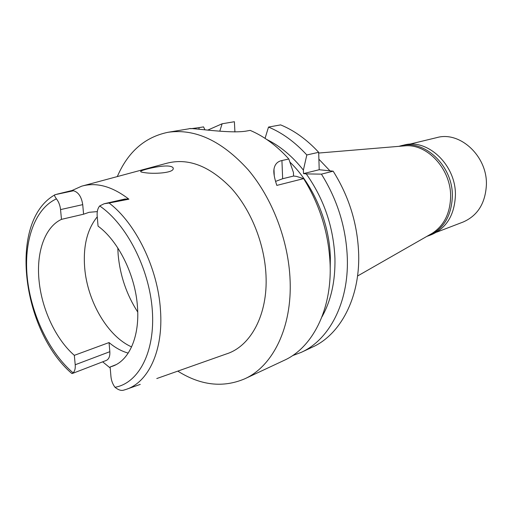 <?xml version="1.0" encoding="UTF-8"?>
<svg xmlns="http://www.w3.org/2000/svg" width="512" height="512" viewBox="0 0 512 512"><rect width="100%" height="100%" fill="white"/><g stroke="black" fill="none" stroke-linecap="round" stroke-linejoin="round"><path stroke-width="0.77" d="M104.134 203.757L99.686 205.952C97.715 208.339 96.877 211.686 97.184 215.994L98.054 226.125C118.33 240.883 135.277 274.976 137.434 306.336C139.891 335.981 129.446 359.981 113.133 366.01L110.125 366.995L110.963 376.73C111.354 380.614 112.691 384.134 114.982 387.283C118.451 390.042 121.414 390.976 123.859 390.08L125.677 389.542C148.288 382.675 163.603 350.56 160.442 309.696C157.837 268.339 135.731 223.13 109.075 203.014L128.902 199.194L125.056 199.002L104.134 203.757L109.075 203.014M97.306 211.603L89.082 212.307L83.578 214.208L82.726 204.64C81.536 196.89 78.477 192.256 73.536 190.746L72.006 190.515L81.658 186.182C96.454 182.003 112.198 186.342 128.902 199.194M131.603 346.899C107.782 336.442 87.424 301.453 84.704 268.026C82.976 246.368 87.162 229.299 97.254 216.832M83.578 214.208L61.472 219.354C44.672 227.117 36.058 252.717 39.098 281.075C41.862 309.414 55.917 339.366 74.323 355.341L75.213 364.755C75.507 368.474 74.81 371.181 73.12 372.87L72.173 373.562L71.68 373.376C21.958 330.707 7.731 221.254 54.867 194.842M61.472 219.354L60.55 209.594C60.09 205.408 58.72 201.83 56.442 198.861C54.47 196.16 54.054 194.765 55.181 194.662L73.536 190.746M72.173 373.562L106.285 360.435C108.902 359.206 110.086 356.288 109.83 351.693L109.05 342.566L74.323 355.341M109.05 342.566C115.251 347.763 121.638 351.277 128.205 353.101M110.125 366.995L116.019 364.678M83.194 185.766L166.963 163.206C188.307 157.734 209.709 166.022 231.181 188.064C251.008 209.901 264.563 243.635 265.997 275.213C268.019 314.688 250.669 346.432 226.272 353.984L156.781 378.547M110.214 368.026L102.669 361.824M72.006 190.515L56.768 194.234M144.704 172.653C153.408 174.112 172.41 173.12 173.197 168.966C173.619 167.507 172.186 166.554 168.89 166.106C160.442 165.133 141.869 170.01 140.742 171.245C140.218 171.808 141.536 172.275 144.704 172.653M117.306 176.582C127.981 151.814 144.909 137.043 168.096 132.275C195.251 128.422 221.914 140.896 248.083 169.683C272.301 198.182 288.531 240.582 290.093 280.051C292.186 327.597 272.723 366.304 244.742 378.816C222.944 388.038 200.627 385.472 177.792 371.123M168.096 132.275L189.12 128.781C188.48 127.174 227.898 133.85 245.619 131.194L250.15 130.381C263.923 136.211 276.819 145.754 288.826 158.995L281.926 160.538C277.402 161.459 274.752 164.358 273.978 169.235C273.44 172.813 274.387 178.195 276.832 185.402L303.629 178.63C320.064 205.165 328.902 233.99 330.144 265.107C331.699 310.464 312.102 347.821 284.23 360.326L244.742 378.816M190.618 128.736L198.963 127.642L199.053 129.178M204.922 129.709L203.539 126.88L198.963 127.642M275.565 181.402L282.656 178.733L293.568 176.045L296.326 176.352L303.629 178.63M293.568 176.045L293.434 172.506L288.826 158.995M265.056 138.355L268.512 127.072L280.627 124.89C294.227 130.458 306.912 139.603 318.675 152.314L319.213 169.728L333.152 171.174C349.184 196.666 357.696 224.429 358.688 254.464C359.878 298.246 340.256 334.611 312.525 347.072L301.267 352.346L292.454 355.68M234.918 131.974L234.394 121.728L222.118 123.776L207.981 130.01M319.213 169.728L303.501 173.6L306.253 173.901L321.427 174.138L333.152 171.174M321.427 174.138C337.619 200.045 346.259 228.23 347.347 258.694C348.678 303.098 329.062 339.866 301.267 352.346M219.789 131.168L222.118 123.776M330.208 268.813L330.355 257.773C329.542 222.541 313.408 184.685 289.907 162.099M303.501 173.6L303.379 170.099C292.358 156.237 280.154 146.035 266.765 139.494M306.253 173.901C324.058 199.066 333.619 227.296 334.944 258.579C335.366 281.248 331.027 300.698 321.926 316.928M268.512 127.072C282.182 132.749 294.95 142.048 306.816 154.97L303.379 170.099M318.675 152.314L306.816 154.97M329.978 170.848L318.886 159.194M430.694 234.189L432.237 233.306C443.955 225.664 450.08 213.53 450.611 196.902C451.283 169.523 427.59 143.667 405.037 145.83L403.27 145.978M428.525 235.795L431.597 234.618C446.547 228.064 454.483 215.014 455.405 195.469C456.294 165.216 427.578 138.144 403.77 145.114L400.57 145.882C424.422 138.893 453.235 166.106 452.358 196.499C451.456 216.128 443.507 229.222 428.525 235.795L426.842 236.39M398.848 146.349L400.57 145.882M436.538 232.224L463.091 222.048C477.613 215.712 485.382 203.302 486.4 184.826C487.475 156.25 459.955 130.874 436.838 137.606L409.197 144.282M99.686 205.952C126.522 224.141 149.382 268.704 152.307 310.24C155.347 351.84 138.682 383.181 114.982 387.283M82.726 204.64L60.55 209.594M73.12 372.87C49.28 352.531 31.2 314.592 27.315 278.125C23.482 241.715 34.477 208.845 56.442 198.861M75.213 364.755L109.83 351.693M127.187 198.931L110.374 202.758M281.926 160.538L282.656 178.733M137.734 312.058C126.573 294.65 120.045 275.494 118.144 254.586L117.798 247.942M124.39 389.946L125.677 389.542M127.155 389.018L140.269 384.384M273.978 169.235L274.253 175.802M432.237 233.306L357.542 276.019M405.037 145.83L318.694 153.043M140.742 171.245L140.781 171.757"/></g></svg>
